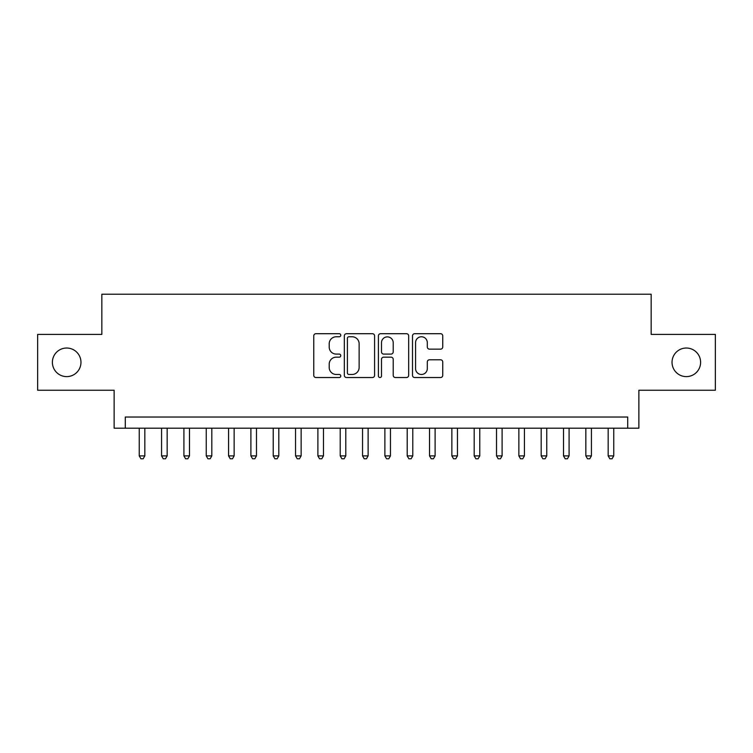 <?xml version="1.0" encoding="UTF-8"?>
<svg xmlns="http://www.w3.org/2000/svg" width="753" height="753" viewBox="0 0 753 753"><rect width="100%" height="100%" fill="white"/><g stroke="black" fill="none" stroke-linecap="round" stroke-linejoin="round"><path stroke-width="1.13" d="M340.77 335.236A1.534 1.534 0 0 0 339.236 333.701L315.949 333.701A2.193 2.193 0 0 0 313.756 335.894L313.756 375.352A2.193 2.193 0 0 0 315.949 377.535L339.236 377.535A1.534 1.534 0 0 0 340.77 376.001A1.534 1.534 0 0 0 339.236 374.467L336.224 374.467A7.012 7.012 0 0 1 329.212 367.455L329.212 364.17A7.012 7.012 0 0 1 336.224 357.157L339.236 357.157A1.534 1.534 0 0 0 340.77 355.623A1.534 1.534 0 0 0 339.236 354.089L336.224 354.089A7.012 7.012 0 0 1 329.212 347.077L329.212 343.782A7.012 7.012 0 0 1 336.224 336.77L339.236 336.77A1.534 1.534 0 0 0 340.77 335.236M672.034 362.325A14.288 14.288 0 0 0 686.322 376.613A14.288 14.288 0 0 0 700.61 362.325A14.288 14.288 0 0 0 686.322 348.027A14.288 14.288 0 0 0 672.034 362.325M52.39 362.325A14.288 14.288 0 0 0 66.678 376.613A14.288 14.288 0 0 0 80.966 362.325A14.288 14.288 0 0 0 66.678 348.027A14.288 14.288 0 0 0 52.39 362.325M440.552 349.157A2.193 2.193 0 0 0 442.745 346.964L442.745 335.894A2.193 2.193 0 0 0 440.552 333.701L414.696 333.701A2.193 2.193 0 0 0 412.503 335.894L412.503 375.352A2.193 2.193 0 0 0 414.696 377.535L440.552 377.535A2.193 2.193 0 0 0 442.745 375.352L442.745 361.977A2.193 2.193 0 0 0 440.552 359.783L429.483 359.783A2.193 2.193 0 0 0 427.299 361.977L427.299 368.612A5.864 5.864 0 0 1 421.435 374.467A5.864 5.864 0 0 1 415.571 368.612L415.571 342.634A5.864 5.864 0 0 1 421.435 336.77A5.864 5.864 0 0 1 427.299 342.634L427.299 346.964A2.193 2.193 0 0 0 429.483 349.157L440.552 349.157M627.71 428.193L638.873 428.193L638.873 390.233L715.35 390.233L715.35 334.407L651.157 334.407L651.157 294.216L101.843 294.216L101.843 334.407L37.65 334.407L37.65 390.233L114.127 390.233L114.127 428.193L627.71 428.193L627.71 417.03L125.29 417.03L125.29 428.193M374.58 335.894A2.193 2.193 0 0 0 372.387 333.701L346.531 333.701A2.193 2.193 0 0 0 344.337 335.894L344.337 375.352A2.193 2.193 0 0 0 346.531 377.535L372.387 377.535A2.193 2.193 0 0 0 374.58 375.352L374.58 335.894M380.613 333.701L406.469 333.701A2.193 2.193 0 0 1 408.663 335.894L408.663 375.352A2.193 2.193 0 0 1 406.469 377.535L395.4 377.535A2.193 2.193 0 0 1 393.217 375.352L393.217 359.35A2.193 2.193 0 0 0 391.023 357.157L383.682 357.157A2.193 2.193 0 0 0 381.489 359.35L381.489 376.001A1.534 1.534 0 0 1 379.954 377.535A1.534 1.534 0 0 1 378.42 376.001L378.42 335.894A2.193 2.193 0 0 1 380.613 333.701M348.94 336.77A1.534 1.534 0 0 0 347.406 338.304L347.406 372.933A1.534 1.534 0 0 0 348.94 374.467L352.112 374.467A7.012 7.012 0 0 0 359.134 367.455L359.134 343.782A7.012 7.012 0 0 0 352.112 336.77L348.94 336.77M393.217 342.747A5.864 5.864 0 0 0 387.353 336.883A5.864 5.864 0 0 0 381.489 342.747L381.489 351.896A2.193 2.193 0 0 0 383.682 354.089L391.023 354.089A2.193 2.193 0 0 0 393.217 351.896L393.217 342.747M139.249 428.193L139.249 455.885L144.83 455.885L144.83 428.193M144.83 455.885L143.155 458.784L140.924 458.784L139.249 455.885M161.575 428.193L161.575 455.885L167.157 455.885L167.157 428.193M167.157 455.885L165.491 458.784L163.25 458.784L161.575 455.885M183.911 428.193L183.911 455.885L189.492 455.885L189.492 428.193M189.492 455.885L187.817 458.784L185.586 458.784L183.911 455.885M206.237 428.193L206.237 455.885L211.819 455.885L211.819 428.193M211.819 455.885L210.143 458.784L207.913 458.784L206.237 455.885M228.564 428.193L228.564 455.885L234.145 455.885L234.145 428.193M234.145 455.885L232.479 458.784L230.239 458.784L228.564 455.885M250.9 428.193L250.9 455.885L256.481 455.885L256.481 428.193M256.481 455.885L254.806 458.784L252.575 458.784L250.9 455.885M273.226 428.193L273.226 455.885L278.808 455.885L278.808 428.193M278.808 455.885L277.132 458.784L274.901 458.784L273.226 455.885M295.553 428.193L295.553 455.885L301.134 455.885L301.134 428.193M301.134 455.885L299.459 458.784L297.228 458.784L295.553 455.885M317.888 428.193L317.888 455.885L323.47 455.885L323.47 428.193M323.47 455.885L321.795 458.784L319.564 458.784L317.888 455.885M340.215 428.193L340.215 455.885L345.796 455.885L345.796 428.193M345.796 455.885L344.121 458.784L341.89 458.784L340.215 455.885M362.541 428.193L362.541 455.885L368.123 455.885L368.123 428.193M368.123 455.885L366.447 458.784L364.217 458.784L362.541 455.885M384.877 428.193L384.877 455.885L390.459 455.885L390.459 428.193M390.459 455.885L388.783 458.784L386.553 458.784L384.877 455.885M407.204 428.193L407.204 455.885L412.785 455.885L412.785 428.193M412.785 455.885L411.11 458.784L408.879 458.784L407.204 455.885M429.53 428.193L429.53 455.885L435.112 455.885L435.112 428.193M435.112 455.885L433.436 458.784L431.205 458.784L429.53 455.885M451.866 428.193L451.866 455.885L457.447 455.885L457.447 428.193M457.447 455.885L455.772 458.784L453.541 458.784L451.866 455.885M474.192 428.193L474.192 455.885L479.774 455.885L479.774 428.193M479.774 455.885L478.099 458.784L475.868 458.784L474.192 455.885M496.519 428.193L496.519 455.885L502.1 455.885L502.1 428.193M502.1 455.885L500.425 458.784L498.194 458.784L496.519 455.885M518.855 428.193L518.855 455.885L524.436 455.885L524.436 428.193M524.436 455.885L522.761 458.784L520.521 458.784L518.855 455.885M541.181 428.193L541.181 455.885L546.763 455.885L546.763 428.193M546.763 455.885L545.087 458.784L542.857 458.784L541.181 455.885M563.508 428.193L563.508 455.885L569.089 455.885L569.089 428.193M569.089 455.885L567.414 458.784L565.183 458.784L563.508 455.885M585.843 428.193L585.843 455.885L591.425 455.885L591.425 428.193M591.425 455.885L589.75 458.784L587.509 458.784L585.843 455.885M608.17 428.193L608.17 455.885L613.751 455.885L613.751 428.193M613.751 455.885L612.076 458.784L609.845 458.784L608.17 455.885"/></g></svg>
